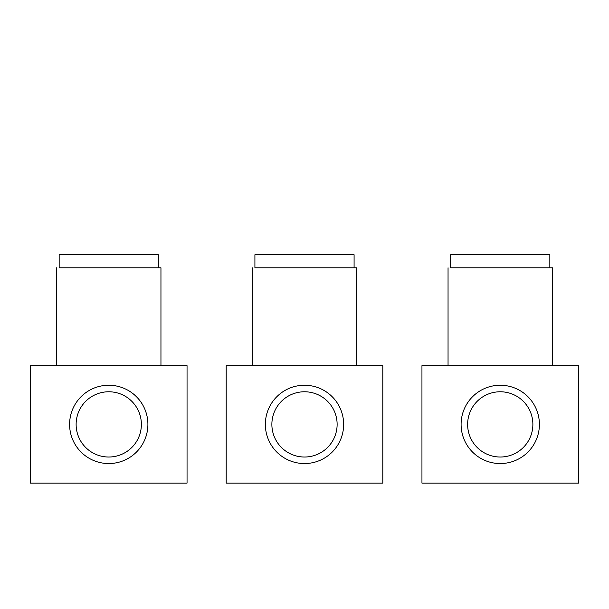 <?xml version="1.0" encoding="UTF-8"?>
<svg xmlns="http://www.w3.org/2000/svg" width="609" height="609" viewBox="0 0 609 609"><rect width="100%" height="100%" fill="white"/><g stroke="black" fill="none" stroke-linecap="round" stroke-linejoin="round"><path stroke-width="0.91" d="M226.198 365.674L382.802 365.674L382.802 483.12L226.198 483.12L226.198 365.674M254.912 267.8L356.699 267.8L354.088 267.8L354.088 254.745L254.912 254.745L254.912 267.8M252.301 267.8L252.301 365.674M356.699 267.8L356.699 365.674M343.651 424.397A39.151 39.151 0 0 0 304.5 385.246A39.151 39.151 0 0 0 265.349 424.397A39.151 39.151 0 0 0 304.5 463.548A39.151 39.151 0 0 0 343.651 424.397M337.127 424.397A32.627 32.627 0 0 0 304.5 391.77A32.627 32.627 0 0 0 271.873 424.397A32.627 32.627 0 0 0 304.5 457.024A32.627 32.627 0 0 0 337.127 424.397M30.45 365.674L187.047 365.674L187.047 483.12L30.45 483.12L30.45 365.674M59.164 267.8L160.951 267.8L158.332 267.8L158.332 254.745L59.164 254.745L59.164 267.8M56.553 267.8L56.553 365.674M160.951 267.8L160.951 365.674M147.903 424.397A39.151 39.151 0 0 0 108.752 385.246A39.151 39.151 0 0 0 69.601 424.397A39.151 39.151 0 0 0 108.752 463.548A39.151 39.151 0 0 0 147.903 424.397M141.372 424.397A32.627 32.627 0 0 0 108.752 391.77A32.627 32.627 0 0 0 76.125 424.397A32.627 32.627 0 0 0 108.752 457.024A32.627 32.627 0 0 0 141.372 424.397M421.953 365.674L578.55 365.674L578.55 483.12L421.953 483.12L421.953 365.674M450.668 267.8L552.447 267.8L549.836 267.8L549.836 254.745L450.668 254.745L450.668 267.8M448.049 267.8L448.049 365.674M552.447 267.8L552.447 365.674M539.399 424.397A39.151 39.151 0 0 0 500.248 385.246A39.151 39.151 0 0 0 461.097 424.397A39.151 39.151 0 0 0 500.248 463.548A39.151 39.151 0 0 0 539.399 424.397M532.875 424.397A32.627 32.627 0 0 0 500.248 391.77A32.627 32.627 0 0 0 467.628 424.397A32.627 32.627 0 0 0 500.248 457.024A32.627 32.627 0 0 0 532.875 424.397"/></g></svg>
